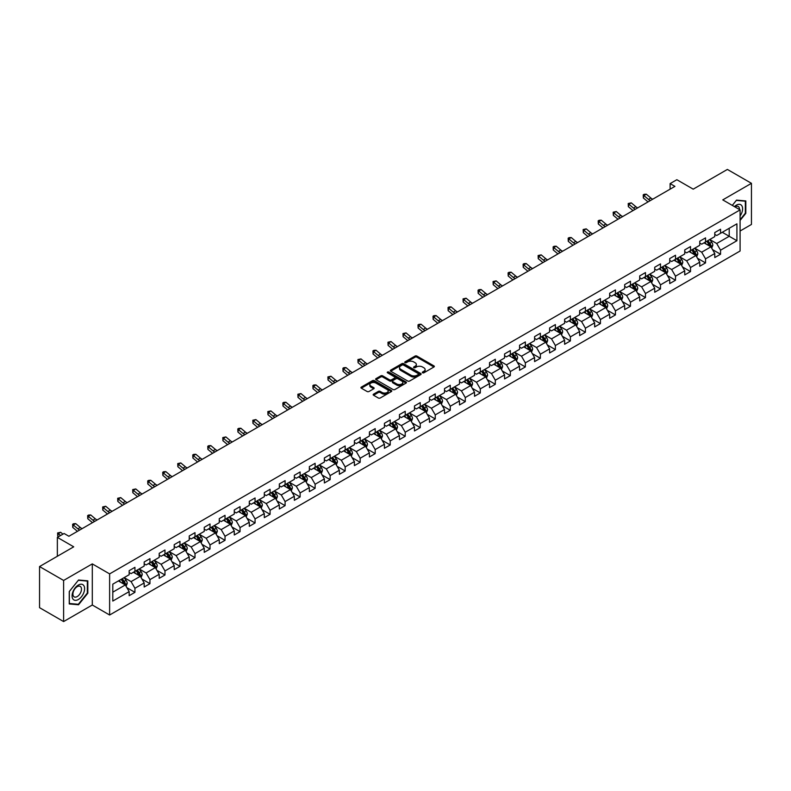<?xml version="1.0" encoding="UTF-8"?>
<svg xmlns="http://www.w3.org/2000/svg" width="791" height="791" viewBox="0 0 791 791"><rect width="100%" height="100%" fill="white"/><g stroke="black" fill="none" stroke-linecap="round" stroke-linejoin="round"><path stroke-width="1.19" d="M422.572 372.788A0.939 0.544 0 0 0 423.897 372.788L433.933 366.994A1.335 0.771 0 0 0 434.328 366.451A1.335 0.771 0 0 0 433.933 365.897L416.926 356.079A1.335 0.771 0 0 0 415.038 356.079L405.002 361.873A0.939 0.544 0 0 0 406.327 362.644L407.622 361.892A4.271 2.472 0 0 1 413.673 361.892L415.087 362.713A4.271 2.472 0 0 1 416.343 364.453A4.271 2.472 0 0 1 415.087 366.203L413.792 366.955A0.939 0.544 0 0 0 415.107 367.716L416.412 366.965A4.271 2.472 0 0 1 422.453 366.965L423.877 367.785A4.271 2.472 0 0 1 425.123 369.526A4.271 2.472 0 0 1 423.877 371.276L422.572 372.027A0.939 0.544 0 0 0 422.572 372.788L422.572 372.027M373.56 394.155A1.335 0.771 0 0 0 373.174 394.699A1.335 0.771 0 0 0 373.56 395.243L378.335 398.002A1.335 0.771 0 0 0 380.224 398.002L391.377 391.565A1.335 0.771 0 0 0 391.763 391.021A1.335 0.771 0 0 0 391.377 390.477L374.37 380.659A1.335 0.771 0 0 0 372.472 380.659L361.329 387.096A1.335 0.771 0 0 0 360.933 387.639A1.335 0.771 0 0 0 361.329 388.183L367.093 391.505A1.335 0.771 0 0 0 368.982 391.505L373.748 388.757A1.335 0.771 0 0 0 374.143 388.213A1.335 0.771 0 0 0 373.748 387.669L370.89 386.018A3.569 2.066 0 0 1 369.852 384.555A3.569 2.066 0 0 1 372.057 382.646A3.569 2.066 0 0 1 375.952 383.101L387.145 389.558A3.569 2.066 0 0 1 388.193 391.021A3.569 2.066 0 0 1 385.988 392.929A3.569 2.066 0 0 1 382.093 392.474L380.224 391.397A1.335 0.771 0 0 0 378.335 391.397L373.56 394.155L373.56 395.243M740.089 231.012L751.45 224.446L751.45 183.324L727.384 169.432L693.213 189.158L676.849 179.715L670.115 183.601L674.931 186.379L68.906 536.268L64.091 533.49L57.357 537.376L57.357 556.271M63.616 580.446L63.616 621.568L92.3 605.006L92.3 563.884L63.616 580.446L39.55 566.554L73.721 546.818L57.357 537.376M92.3 563.884L109.623 573.89L740.089 209.892L740.089 251.014L109.623 615.012L109.623 573.89M751.45 183.324L722.766 199.886L740.089 209.892M407.721 381.035A1.335 0.771 0 0 0 409.609 381.035L420.753 374.598A1.335 0.771 0 0 0 421.148 374.054A1.335 0.771 0 0 0 420.753 373.51L403.746 363.692A1.335 0.771 0 0 0 401.858 363.692L390.714 370.129A1.335 0.771 0 0 0 390.319 370.672A1.335 0.771 0 0 0 390.714 371.216L407.721 381.035M387.827 372.986A0.939 0.544 0 0 1 388.776 373.125L388.776 372.007L406.06 381.994A1.335 0.771 0 0 1 406.455 382.537A1.335 0.771 0 0 1 406.06 383.081L394.917 389.518A1.335 0.771 0 0 1 393.028 389.518L376.022 379.7L376.022 378.612A1.335 0.771 0 0 0 375.626 379.156A1.335 0.771 0 0 0 376.022 379.7M376.022 378.612L380.787 375.854A1.335 0.771 0 0 1 382.676 375.854L389.577 379.838A1.335 0.771 0 0 0 391.466 379.838L394.63 378.009A1.335 0.771 0 0 0 395.025 377.465A1.335 0.771 0 0 0 394.63 376.921L387.452 372.769A0.939 0.544 0 0 1 388.776 372.007M63.616 621.568L39.55 607.676L39.55 566.554M126.906 587.693L134.935 592.34L134.935 588.277L144.18 582.947L144.18 587.001L149.954 583.669L149.954 579.615L159.199 574.276L159.199 578.33L164.973 574.998L164.973 570.944L174.208 565.605L174.208 569.658L179.982 566.326L179.982 562.272L189.227 556.933L189.227 560.997L195.001 557.655L195.001 553.601L204.246 548.272L204.246 552.326L210.02 548.994L210.02 544.93L219.255 539.6L219.255 543.654L225.03 540.322L225.03 536.268L234.274 530.929L234.274 534.983L240.049 531.651L240.049 527.597L249.294 522.258L249.294 526.322L255.068 522.98L255.068 518.926L264.303 513.586L264.303 517.65L270.077 514.318L270.077 510.254L279.322 504.925L279.322 508.979L285.096 505.647L285.096 501.583L294.341 496.254L294.341 500.308L300.115 496.975L300.115 492.922L309.35 487.582L309.35 491.636L315.125 488.304L315.125 484.25L324.369 478.911L324.369 482.975L330.144 479.633L330.144 475.579L339.379 470.25L339.379 474.303L345.163 470.971L345.163 466.908L354.398 461.578L354.398 465.632L360.172 462.3L360.172 458.236L369.417 452.907L369.417 456.961L375.191 453.629L375.191 449.575L384.426 444.235L384.426 448.289L390.21 444.957L390.21 440.903L399.445 435.564L399.445 439.628L405.219 436.286L405.219 432.232L414.464 426.903L414.464 430.957L420.239 427.624L420.239 423.561L429.473 418.231L429.473 422.285L435.258 418.953L435.258 414.899L444.493 409.56L444.493 413.614L450.267 410.282L450.267 406.228L459.512 400.889L459.512 404.943L465.286 401.61L465.286 397.557L474.521 392.217L474.521 396.281L480.305 392.939L480.305 388.885L489.54 383.556L489.54 387.61L495.314 384.278L495.314 380.214L504.559 374.885L504.559 378.938L510.333 375.606L510.333 371.552L519.568 366.213L519.568 370.267L525.353 366.935L525.353 362.881L534.587 357.542L534.587 361.606L540.362 358.264L540.362 354.21L549.607 348.871L549.607 352.934L555.381 349.602L555.381 345.538L564.616 340.209L564.616 344.263L570.39 340.931L570.39 336.867L579.635 331.538L579.635 335.592L585.409 332.26L585.409 328.206L594.654 322.866L594.654 326.92L600.428 323.588L600.428 319.534L609.663 314.195L609.663 318.259L615.438 314.917L615.438 310.863L624.682 305.534L624.682 309.588L630.457 306.255L630.457 302.192L639.701 296.862L639.701 300.916L645.476 297.584L645.476 293.52L654.711 288.191L654.711 292.245L660.485 288.913L660.485 284.859L669.73 279.52L669.73 283.574L675.504 280.241L675.504 276.188L684.749 270.848L684.749 274.912L690.523 271.57L690.523 267.516L699.758 262.187L699.758 266.241L705.532 262.909L705.532 258.845L714.777 253.515L714.777 257.569L720.552 254.237L720.552 250.183L736.915 240.731L736.915 223.833L729.213 228.283L729.213 236.282L736.915 240.731M134.935 592.34L129.16 595.672L129.16 591.619L112.797 601.061L112.797 584.163L129.16 574.721L129.16 570.667L134.935 567.325L134.935 571.389L144.18 566.049L144.18 561.996L149.954 558.664L149.954 562.717L159.199 557.378L159.199 553.324L164.973 549.992L164.973 554.046L174.208 548.717L174.208 544.653L179.982 541.321L179.982 545.375L189.227 540.045L189.227 535.982L195.001 532.65L195.001 536.713L204.246 531.374L204.246 527.32L210.02 523.978L210.02 528.042L219.255 522.703L219.255 518.649L225.03 515.317L225.03 519.371L234.274 514.031L234.274 509.977L240.049 506.645L240.049 510.699L249.294 505.37L249.294 501.306L255.068 497.974L255.068 502.028L264.303 496.699L264.303 492.645L270.077 489.303L270.077 493.366L279.322 488.027L279.322 483.973L285.096 480.641L285.096 484.695L294.341 479.356L294.341 475.302L300.115 471.97L300.115 476.024L309.35 470.685L309.35 466.631L315.125 463.299L315.125 467.352L324.369 462.023L324.369 457.959L330.144 454.627L330.144 458.681L339.379 453.352L339.379 449.298L345.163 445.956L345.163 450.02L354.398 444.68L354.398 440.627L360.172 437.294L360.172 441.348L369.417 436.009L369.417 431.955L375.191 428.623L375.191 432.677L384.426 427.348L384.426 423.284L390.21 419.952L390.21 424.006L399.445 418.676L399.445 414.613L405.219 411.28L405.219 415.334L414.464 410.005L414.464 405.951L420.239 402.609L420.239 406.673L429.473 401.334L429.473 397.28L435.258 393.948L435.258 398.002L444.493 392.662L444.493 388.608L450.267 385.276L450.267 389.33L459.512 384.001L459.512 379.937L465.286 376.605L465.286 380.659L474.521 375.33L474.521 371.266L480.305 367.934L480.305 371.997L489.54 366.658L489.54 362.604L495.314 359.262L495.314 363.326L504.559 357.987L504.559 353.933L510.333 350.601L510.333 354.655L519.568 349.315L519.568 345.262L525.353 341.93L525.353 345.983L534.587 340.654L534.587 336.59L540.362 333.258L540.362 337.312L549.607 331.983L549.607 327.929L555.381 324.587L555.381 328.651L564.616 323.311L564.616 319.257L570.39 315.925L570.39 319.979L579.635 314.64L579.635 310.586L585.409 307.254L585.409 311.308L594.654 305.969L594.654 301.915L600.428 298.583L600.428 302.637L609.663 297.307L609.663 293.243L615.438 289.911L615.438 293.965L624.682 288.636L624.682 284.582L630.457 281.24L630.457 285.304L639.701 279.965L639.701 275.911L645.476 272.579L645.476 276.632L654.711 271.293L654.711 267.239L660.485 263.907L660.485 267.961L669.73 262.632L669.73 258.568L675.504 255.236L675.504 259.29L684.749 253.96L684.749 249.897L690.523 246.565L690.523 250.618L699.758 245.289L699.758 241.235L705.532 237.893L705.532 241.957L714.777 236.618L714.777 232.564L720.552 229.232L720.552 233.286L736.915 223.833M133.402 572.279L140.333 576.273L131.088 581.612L124.157 577.608M129.16 572.496L131.088 573.613L134.935 571.389M131.088 581.612L134.935 588.277M140.333 576.273L144.18 582.947M148.411 563.607L155.343 567.612L146.108 572.941L139.176 568.937M144.18 563.825L146.108 564.942L149.954 562.717M146.108 572.941L149.954 579.615M155.343 567.612L159.199 574.276M163.43 554.936L170.362 558.94L161.117 564.27L154.186 560.275M159.199 555.163L161.117 556.271L164.973 554.046M161.117 564.27L164.973 570.944M170.362 558.94L174.208 565.605M178.45 546.265L185.381 550.269L176.136 555.608L169.205 551.604M174.208 546.492L176.136 547.599L179.982 545.375M176.136 555.608L179.982 562.272M185.381 550.269L189.227 556.933M193.459 537.593L200.39 541.598L191.155 546.937L184.224 542.933M189.227 537.821L191.155 538.928L195.001 536.713M191.155 546.937L195.001 553.601M200.39 541.598L204.246 548.272M208.478 528.932L215.409 532.926L206.164 538.266L199.233 534.261M204.246 529.149L206.164 530.267L210.02 528.042M206.164 538.266L210.02 544.93M215.409 532.926L219.255 539.6M223.497 520.26L230.418 524.265L221.183 529.594L214.252 525.59M219.255 520.478L221.183 521.595L225.03 519.371M221.183 529.594L225.03 536.268M230.418 524.265L234.274 530.929M238.506 511.589L245.437 515.594L236.202 520.923L229.271 516.928M234.274 511.817L236.202 512.924L240.049 510.699M236.202 520.923L240.049 527.597M245.437 515.594L249.294 522.258M253.525 502.918L260.457 506.922L251.212 512.261L244.281 508.257M249.294 503.145L251.212 504.253L255.068 502.028M251.212 512.261L255.068 518.926M260.457 506.922L264.303 513.586M268.545 494.256L275.466 498.251L266.231 503.59L259.3 499.586M264.303 494.474L266.231 495.581L270.077 493.366M266.231 503.59L270.077 510.254M275.466 498.251L279.322 504.925M283.554 485.585L290.485 489.58L281.25 494.919L274.319 490.914M279.322 485.803L281.25 486.92L285.096 484.695M281.25 494.919L285.096 501.583M290.485 489.58L294.341 496.254M298.573 476.914L305.504 480.918L296.259 486.247L289.328 482.253M294.341 477.131L296.259 478.248L300.115 476.024M296.259 486.247L300.115 492.922M305.504 480.918L309.35 487.582M313.592 468.242L320.513 472.247L311.278 477.576L304.347 473.582M309.35 468.47L311.278 469.577L315.125 467.352M311.278 477.576L315.125 484.25M320.513 472.247L324.369 478.911M328.601 459.571L335.532 463.575L326.297 468.915L319.366 464.91M324.369 459.798L326.297 460.906L330.144 458.681M326.297 468.915L330.144 475.579M335.532 463.575L339.379 470.25M343.62 450.91L350.551 454.904L341.307 460.243L334.375 456.239M339.379 451.127L341.307 452.234L345.163 450.02M341.307 460.243L345.163 466.908M350.551 454.904L354.398 461.578M358.63 442.238L365.561 446.233L356.326 451.572L349.395 447.568M354.398 442.456L356.326 443.573L360.172 441.348M356.326 451.572L360.172 458.236M365.561 446.233L369.417 452.907M373.649 433.567L380.58 437.571L371.345 442.901L364.414 438.906M369.417 433.784L371.345 434.902L375.191 432.677M371.345 442.901L375.191 449.575M380.58 437.571L384.426 444.235M388.668 424.896L395.599 428.9L386.354 434.229L379.423 430.235M384.426 425.123L386.354 426.23L390.21 424.006M386.354 434.229L390.21 440.903M395.599 428.9L399.445 435.564M403.677 416.224L410.608 420.229L401.373 425.568L394.442 421.563M399.445 416.452L401.373 417.559L405.219 415.334M401.373 425.568L405.219 432.232M410.608 420.229L414.464 426.903M418.696 407.563L425.627 411.557L416.382 416.897L409.461 412.892M414.464 407.78L416.382 408.898L420.239 406.673M416.382 416.897L420.239 423.561M425.627 411.557L429.473 418.231M433.715 398.891L440.646 402.896L431.402 408.225L424.47 404.221M429.473 399.109L431.402 400.226L435.258 398.002M431.402 408.225L435.258 414.899M440.646 402.896L444.493 409.56M448.724 390.22L455.656 394.225L446.421 399.554L439.489 395.559M444.493 390.447L446.421 391.555L450.267 389.33M446.421 399.554L450.267 406.228M455.656 394.225L459.512 400.889M463.744 381.549L470.675 385.553L461.43 390.892L454.509 386.888M459.512 381.776L461.43 382.884L465.286 380.659M461.43 390.892L465.286 397.557M470.675 385.553L474.521 392.217M478.763 372.877L485.694 376.882L476.449 382.221L469.518 378.217M474.521 373.105L476.449 374.212L480.305 371.997M476.449 382.221L480.305 388.885M485.694 376.882L489.54 383.556M493.772 364.216L500.703 368.21L491.468 373.55L484.537 369.545M489.54 364.433L491.468 365.551L495.314 363.326M491.468 373.55L495.314 380.214M500.703 368.21L504.559 374.885M508.791 355.545L515.722 359.549L506.477 364.878L499.556 360.874M504.559 355.762L506.477 356.879L510.333 354.655M506.477 364.878L510.333 371.552M515.722 359.549L519.568 366.213M523.81 346.873L530.741 350.878L521.496 356.207L514.565 352.213M519.568 347.101L521.496 348.208L525.353 345.983M521.496 356.207L525.353 362.881M530.741 350.878L534.587 357.542M538.819 338.202L545.75 342.206L536.516 347.546L529.584 343.541M534.587 338.429L536.516 339.537L540.362 337.312M536.516 347.546L540.362 354.21M545.75 342.206L549.607 348.871M553.838 329.54L560.77 333.535L551.525 338.874L544.594 334.87M549.607 329.758L551.525 330.865L555.381 328.651M551.525 338.874L555.381 345.538M560.77 333.535L564.616 340.209M568.858 320.869L575.789 324.864L566.544 330.203L559.613 326.199M564.616 321.087L566.544 322.204L570.39 319.979M566.544 330.203L570.39 336.867M575.789 324.864L579.635 331.538M583.867 312.198L590.798 316.202L581.563 321.532L574.632 317.537M579.635 312.415L581.563 313.533L585.409 311.308M581.563 321.532L585.409 328.206M590.798 316.202L594.654 322.866M598.886 303.526L605.817 307.531L596.572 312.86L589.641 308.866M594.654 303.754L596.572 304.861L600.428 302.637M596.572 312.86L600.428 319.534M605.817 307.531L609.663 314.195M613.905 294.855L620.836 298.86L611.591 304.199L604.66 300.194M609.663 295.083L611.591 296.19L615.438 293.965M611.591 304.199L615.438 310.863M620.836 298.86L624.682 305.534M628.914 286.194L635.845 290.188L626.61 295.527L619.679 291.523M624.682 286.411L626.61 287.519L630.457 285.304M626.61 295.527L630.457 302.192M635.845 290.188L639.701 296.862M643.933 277.522L650.864 281.517L641.62 286.856L634.689 282.852M639.701 277.74L641.62 278.857L645.476 276.632M641.62 286.856L645.476 293.52M650.864 281.517L654.711 288.191M658.952 268.851L665.884 272.855L656.639 278.185L649.708 274.19M654.711 269.069L656.639 270.186L660.485 267.961M656.639 278.185L660.485 284.859M665.884 272.855L669.73 279.52M673.962 260.18L680.893 264.184L671.658 269.513L664.727 265.519M669.73 260.407L671.658 261.514L675.504 259.29M671.658 269.513L675.504 276.188M680.893 264.184L684.749 270.848M688.981 251.508L695.912 255.513L686.667 260.852L679.736 256.848M684.749 251.736L686.667 252.843L690.523 250.618M686.667 260.852L690.523 267.516M695.912 255.513L699.758 262.187M704 242.847L710.931 246.841L701.686 252.181L694.755 248.176M699.758 243.064L701.686 244.182L705.532 241.957M701.686 252.181L705.532 258.845M710.931 246.841L714.777 253.515M722.282 232.287L729.213 236.282L716.705 243.509L709.774 239.505M714.777 234.393L716.705 235.51L720.552 233.286M716.705 243.509L720.552 250.183M92.3 605.006L109.623 615.012M670.115 183.601L670.115 189.158M112.797 592.172L125.314 584.945L118.383 580.94M125.314 584.945L129.16 591.619M712.513 249.6L720.552 254.237M697.504 258.262L705.532 262.909M682.485 266.933L690.523 271.57M667.466 275.604L675.504 280.241M652.456 284.276L660.485 288.913M637.437 292.937L645.476 297.584M622.418 301.608L630.457 306.255M607.409 310.28L615.438 314.917M592.39 318.951L600.428 323.588M577.371 327.622L585.409 332.26M562.361 336.284L570.39 340.931M547.342 344.955L555.381 349.602M532.323 353.626L540.362 358.264M517.314 362.298L525.353 366.935M502.295 370.969L510.333 375.606M487.276 379.631L495.314 384.278M472.267 388.302L480.305 392.939M457.247 396.973L465.286 401.61M442.228 405.645L450.267 410.282M427.219 414.316L435.258 418.953M412.2 422.977L420.239 427.624M397.181 431.649L405.219 436.286M382.172 440.32L390.21 444.957M367.153 448.991L375.191 453.629M352.133 457.653L360.172 462.3M337.124 466.324L345.163 470.971M322.105 474.995L330.144 479.633M307.086 483.667L315.125 488.304M292.077 492.338L300.115 496.975M277.058 501L285.096 505.647M262.039 509.671L270.077 514.318M247.029 518.342L255.068 522.98M232.01 527.014L240.049 531.651M216.991 535.685L225.03 540.322M201.982 544.346L210.02 548.994M186.963 553.018L195.001 557.655M171.944 561.689L179.982 566.326M156.934 570.36L164.973 574.998M141.915 579.032L149.954 583.669M740.089 220.452L745.824 213.333L745.824 200.944L736.53 200.113L732.298 205.383M69.242 603.948L78.536 604.779L87.821 593.22L87.821 580.841L78.536 580.011L69.242 591.559L69.242 603.948M77.548 604.215L78.536 604.779M422.948 372.917L423.877 372.383A4.271 2.472 0 0 0 425.123 370.643L425.123 369.526M416.343 364.453L416.343 365.571A4.271 2.472 0 0 1 415.087 367.311L414.158 367.845M433.923 367.004L416.926 357.196A1.335 0.771 0 0 0 415.038 357.196L405.378 362.772M420.753 373.51L420.753 374.598L403.746 364.799A1.335 0.771 0 0 0 401.858 364.799L390.724 371.226L390.714 370.129M418.39 374.44A0.939 0.544 0 0 0 418.39 373.668L403.469 365.056A0.939 0.544 0 0 0 402.144 365.056L400.77 365.847A4.271 2.472 0 0 0 399.524 367.588A4.271 2.472 0 0 0 400.77 369.338L410.974 375.231A4.271 2.472 0 0 0 417.025 375.231L418.39 374.44L418.39 375.547A0.939 0.544 0 0 0 418.666 375.171L418.666 374.054M399.524 367.588L399.524 368.705A4.271 2.472 0 0 0 400.77 370.445L400.77 369.338M418.39 375.547L417.025 376.338A4.271 2.472 0 0 1 410.974 376.338L400.77 370.445M376.041 379.71L380.787 376.971L380.787 375.854M395.025 377.465L395.025 378.573A1.335 0.771 0 0 1 394.63 379.116L391.466 380.946A1.335 0.771 0 0 1 389.577 380.946L382.676 376.971A1.335 0.771 0 0 0 380.787 376.971M388.776 373.125L406.05 383.091M396.736 383.971A3.569 2.066 0 0 0 400.632 384.416A3.569 2.066 0 0 0 402.837 382.508A3.569 2.066 0 0 0 401.788 381.054L397.843 378.77A1.335 0.771 0 0 0 395.955 378.77L392.791 380.6A1.335 0.771 0 0 0 392.395 381.143A1.335 0.771 0 0 0 392.791 381.687L396.736 383.971L396.736 385.079A3.569 2.066 0 0 0 400.632 385.524A3.569 2.066 0 0 0 402.837 383.625L402.837 382.508M392.395 381.143L392.395 382.261A1.335 0.771 0 0 0 392.791 382.804L392.791 381.687M396.736 385.079L392.791 382.804M388.193 391.021L388.193 392.128A3.569 2.066 0 0 1 385.988 394.037A3.569 2.066 0 0 1 382.093 393.592L380.224 392.514A1.335 0.771 0 0 0 378.335 392.514L373.579 395.253M369.852 384.555L369.852 385.672A3.569 2.066 0 0 0 370.89 387.125L370.89 386.018M373.748 387.669L373.748 388.757L370.89 387.125M391.357 391.575L374.37 381.766A1.335 0.771 0 0 0 372.472 381.766L361.349 388.193L361.329 387.096M711.682 248.166L712.829 245.279A3.609 2.086 -120 0 0 711.682 242.204L709.695 239.554M706.234 244.132L704.88 242.333M706.709 241.275L708.696 243.925A3.609 2.086 60 0 1 709.735 246.1L710.882 245.428A3.609 2.086 -120 0 0 709.853 243.262L707.866 240.612M706.966 241.126L709.161 244.073A1.839 1.058 60 0 1 709.497 244.627L710.882 245.428M650.35 200.568A6.803 3.925 60 0 1 648.472 199.421L643.884 195.565L643.35 197.968L647.938 201.824A10.214 5.893 -120 0 0 648.037 201.903M652.763 199.184A6.803 3.925 60 0 1 650.884 198.037L646.296 194.181L643.884 195.565L643.231 194.843L644.19 194.289L646.296 194.181M643.35 197.968L643.231 194.843M740.089 216.002A8.849 5.112 120 0 0 741.76 212.878A8.849 5.112 120 0 0 741.207 205.037A8.849 5.112 120 0 0 734.424 206.619M744.746 200.845L745.34 201.191L745.34 213.194L740.089 219.72M732.308 205.393L736.342 200.39L745.34 201.191M739.476 209.536A6.061 3.5 120 0 0 738.23 206.491A6.061 3.5 120 0 0 734.968 206.926M78.339 599.509A8.849 5.112 120 0 0 84.597 588.672A8.849 5.112 120 0 0 78.339 585.053A8.849 5.112 120 0 0 72.08 595.89A8.849 5.112 120 0 0 78.339 599.509M77.202 596.572A6.061 3.5 120 0 0 81.157 591.233A6.061 3.5 120 0 0 80.227 586.378A6.061 3.5 120 0 0 77.202 586.675A6.061 3.5 120 0 0 73.247 592.014A6.061 3.5 120 0 0 74.176 596.869A6.061 3.5 120 0 0 77.202 596.572M69.341 591.48L78.339 580.278L87.336 581.088L87.336 593.082L78.339 604.284L69.341 603.474L69.321 591.47M86.743 580.742L87.336 581.088M696.673 256.828L697.82 253.951A3.609 2.086 -120 0 0 696.663 250.876L694.676 248.226M691.215 252.804L689.871 251.004M691.69 249.946L693.677 252.596A3.609 2.086 60 0 1 694.716 254.771L695.872 254.099A3.609 2.086 -120 0 0 694.834 251.934L692.847 249.274M691.947 249.798L694.152 252.744A1.839 1.058 60 0 1 694.488 253.298L695.872 254.099M681.654 265.499L682.801 262.612A3.609 2.086 -120 0 0 681.654 259.547L679.667 256.887M676.196 261.475L674.852 259.675M676.681 258.617L678.668 261.267A3.609 2.086 60 0 1 679.696 263.433L680.853 262.77A3.609 2.086 -120 0 0 679.825 260.595L677.838 257.945M676.928 258.469L679.133 261.416A1.839 1.058 60 0 1 679.469 261.969L680.853 262.77M635.341 209.239A6.803 3.925 60 0 1 633.462 208.092L628.875 204.236L628.341 206.639L632.929 210.495A10.214 5.893 -120 0 0 633.027 210.574M637.744 207.845A6.803 3.925 60 0 1 635.865 206.708L631.277 202.852L628.875 204.236L628.212 203.514L631.277 202.852M628.341 206.639L628.212 203.514M620.322 217.911A6.803 3.925 60 0 1 618.443 216.764L613.856 212.908L613.322 215.31L617.909 219.166A10.214 5.893 -120 0 0 618.008 219.245M622.725 216.516A6.803 3.925 60 0 1 620.846 215.37L616.258 211.513L613.856 212.908L613.203 212.186L616.258 211.513M613.322 215.31L613.203 212.186M666.645 274.17L667.782 271.283A3.609 2.086 -120 0 0 666.635 268.208L664.648 265.558M661.187 270.136L659.832 268.337M661.662 267.289L663.649 269.939A3.609 2.086 60 0 1 664.687 272.104L665.834 271.442A3.609 2.086 -120 0 0 664.806 269.266L662.818 266.616M661.919 267.14L664.114 270.077A1.839 1.058 60 0 1 664.45 270.641L665.834 271.442M651.626 282.842L652.773 279.955A3.609 2.086 -120 0 0 651.616 276.88L649.629 274.23M646.168 278.808L644.823 277.008M646.652 275.95L648.63 278.61A3.609 2.086 60 0 1 649.668 280.775L650.825 280.113A3.609 2.086 -120 0 0 649.787 277.938L647.799 275.288M646.9 275.812L649.104 278.748A1.839 1.058 60 0 1 649.441 279.312L650.825 280.113M636.607 291.503L637.754 288.626A3.609 2.086 -120 0 0 636.607 285.551L634.619 282.901M631.149 287.479L629.804 285.68M631.633 284.622L633.621 287.271A3.609 2.086 60 0 1 634.649 289.447L635.806 288.774A3.609 2.086 -120 0 0 634.778 286.609L632.79 283.959M631.88 284.473L634.085 287.42A1.839 1.058 60 0 1 634.422 287.973L635.806 288.774M605.303 226.572A6.803 3.925 60 0 1 603.424 225.435L598.836 221.579L598.303 223.972L602.89 227.828A10.214 5.893 -120 0 0 602.989 227.917M607.715 225.188A6.803 3.925 60 0 1 605.837 224.041L601.249 220.185L598.836 221.579L598.184 220.857L599.143 220.294L601.249 220.185M598.303 223.972L598.184 220.857M590.294 235.243A6.803 3.925 60 0 1 588.415 234.096L583.827 230.25L583.293 232.643L587.881 236.499A10.214 5.893 -120 0 0 587.98 236.578M592.696 233.859A6.803 3.925 60 0 1 590.818 232.712L586.23 228.856L583.827 230.25L583.165 229.519L586.23 228.856M583.293 232.643L583.165 229.519M575.275 243.915A6.803 3.925 60 0 1 573.396 242.768L568.808 238.912L568.274 241.314L572.862 245.17A10.214 5.893 -120 0 0 572.961 245.25M577.687 242.53A6.803 3.925 60 0 1 575.799 241.384L571.221 237.527L568.808 238.912L568.156 238.19L569.115 237.636L571.221 237.527M568.274 241.314L568.156 238.19M560.255 252.586A6.803 3.925 60 0 1 558.377 251.439L553.789 247.583L553.255 249.986L557.843 253.842A10.214 5.893 -120 0 0 557.942 253.921M562.668 251.192A6.803 3.925 60 0 1 560.789 250.055L556.202 246.199L553.789 247.583L553.136 246.861L554.096 246.308L556.202 246.199M553.255 249.986L553.136 246.861M545.246 261.257A6.803 3.925 60 0 1 543.368 260.11L538.78 256.254L538.246 258.657L542.834 262.513A10.214 5.893 -120 0 0 542.933 262.592M547.649 259.863A6.803 3.925 60 0 1 545.77 258.716L541.182 254.86L538.78 256.254L538.117 255.533L541.182 254.86M538.246 258.657L538.117 255.533M530.227 269.919A6.803 3.925 60 0 1 528.348 268.782L523.761 264.926L523.227 267.318L527.815 271.175A10.214 5.893 -120 0 0 527.913 271.264M532.64 268.535A6.803 3.925 60 0 1 530.761 267.388L526.173 263.532L523.761 264.926L523.108 264.204L524.067 263.64L526.173 263.532M523.227 267.318L523.108 264.204M515.218 278.59A6.803 3.925 60 0 1 513.329 277.443L508.751 273.587L508.208 275.99L512.795 279.846A10.214 5.893 -120 0 0 512.894 279.925M517.621 277.206A6.803 3.925 60 0 1 515.742 276.059L511.154 272.203L508.751 273.587L508.089 272.865L509.048 272.312L511.154 272.203M508.208 275.99L508.089 272.865M500.199 287.262A6.803 3.925 60 0 1 498.32 286.115L493.732 282.258L493.198 284.661L497.786 288.517A10.214 5.893 -120 0 0 497.885 288.596M502.601 285.867A6.803 3.925 60 0 1 500.723 284.73L496.135 280.874L493.732 282.258L493.07 281.537L496.135 280.874M493.198 284.661L493.07 281.537M485.18 295.933A6.803 3.925 60 0 1 483.301 294.786L478.713 290.93L478.179 293.332L482.767 297.189A10.214 5.893 -120 0 0 482.866 297.268M487.592 294.539A6.803 3.925 60 0 1 485.714 293.392L481.126 289.546L478.713 290.93L478.061 290.208L479.02 289.654L481.126 289.546M478.179 293.332L478.061 290.208M470.17 304.604A6.803 3.925 60 0 1 468.292 303.457L463.704 299.601L463.16 302.004L467.748 305.86A10.214 5.893 -120 0 0 467.847 305.939M472.573 303.21A6.803 3.925 60 0 1 470.694 302.063L466.107 298.207L463.704 299.601L463.042 298.879L466.107 298.207M463.16 302.004L463.042 298.879M455.151 313.266A6.803 3.925 60 0 1 453.273 312.129L448.685 308.272L448.151 310.665L452.739 314.521A10.214 5.893 -120 0 0 452.838 314.61M457.554 311.881A6.803 3.925 60 0 1 455.675 310.734L451.088 306.878L448.685 308.272L448.022 307.551L448.991 306.987L451.088 306.878M448.151 310.665L448.022 307.551M440.132 321.937A6.803 3.925 60 0 1 438.254 320.79L433.666 316.934L433.132 319.337L437.72 323.193A10.214 5.893 -120 0 0 437.819 323.272M442.545 320.553A6.803 3.925 60 0 1 440.666 319.406L436.078 315.55L433.666 316.934L433.013 316.212L433.972 315.658L436.078 315.55M433.132 319.337L433.013 316.212M425.123 330.608A6.803 3.925 60 0 1 423.244 329.461L418.657 325.605L418.113 328.008L422.701 331.864A10.214 5.893 -120 0 0 422.799 331.943M427.526 329.214A6.803 3.925 60 0 1 425.647 328.077L421.059 324.221L418.657 325.605L417.994 324.883L418.953 324.33L421.059 324.221M418.113 328.008L417.994 324.883M410.104 339.28A6.803 3.925 60 0 1 408.225 338.133L403.637 334.277L403.103 336.679L407.691 340.535A10.214 5.893 -120 0 0 407.79 340.614M412.507 337.886A6.803 3.925 60 0 1 410.628 336.739L406.04 332.882L403.637 334.277L402.975 333.555L406.04 332.882M403.103 336.679L402.975 333.555M395.085 347.941A6.803 3.925 60 0 1 393.206 346.804L388.618 342.948L388.084 345.351L392.672 349.207A10.214 5.893 -120 0 0 392.771 349.286M397.497 346.557A6.803 3.925 60 0 1 395.619 345.41L391.031 341.554L388.618 342.948L387.966 342.226L391.031 341.554M388.084 345.351L387.966 342.226M380.075 356.612A6.803 3.925 60 0 1 378.197 355.475L373.609 351.619L373.075 354.012L377.653 357.868A10.214 5.893 -120 0 0 377.752 357.957M382.478 355.228A6.803 3.925 60 0 1 380.6 354.081L376.012 350.225L373.609 351.619L372.947 350.897L373.906 350.334L376.012 350.225M373.075 354.012L372.947 350.897M365.056 365.284A6.803 3.925 60 0 1 363.178 364.137L358.59 360.281L358.056 362.683L362.644 366.54A10.214 5.893 -120 0 0 362.743 366.619M367.459 363.9A6.803 3.925 60 0 1 365.58 362.753L360.993 358.896L358.59 360.281L357.928 359.559L360.993 358.896M358.056 362.683L357.928 359.559M350.037 373.955A6.803 3.925 60 0 1 348.159 372.808L343.571 368.952L343.037 371.355L347.625 375.211A10.214 5.893 -120 0 0 347.724 375.29M352.45 372.561A6.803 3.925 60 0 1 350.571 371.424L345.983 367.568L343.571 368.952L342.918 368.23L343.877 367.677L345.983 367.568M343.037 371.355L342.918 368.23M335.028 382.626A6.803 3.925 60 0 1 333.149 381.48L328.562 377.623L328.028 380.026L332.606 383.882A10.214 5.893 -120 0 0 332.704 383.961M337.431 381.232A6.803 3.925 60 0 1 335.552 380.085L330.964 376.229L328.562 377.623L327.899 376.902L330.964 376.229M328.028 380.026L327.899 376.902M621.597 300.175L622.735 297.297A3.609 2.086 -120 0 0 621.588 294.222L619.6 291.572M616.14 296.15L614.785 294.351M616.614 293.293L618.602 295.943A3.609 2.086 60 0 1 619.64 298.118L620.787 297.446A3.609 2.086 -120 0 0 619.758 295.28L617.771 292.621M616.871 293.145L619.076 296.091A1.839 1.058 60 0 1 619.402 296.645L620.787 297.446M606.578 308.846L607.725 305.959A3.609 2.086 -120 0 0 606.568 302.894L604.581 300.234M601.12 304.822L599.776 303.012M601.605 301.964L603.582 304.614A3.609 2.086 60 0 1 604.621 306.779L605.777 306.117A3.609 2.086 -120 0 0 604.739 303.942L602.752 301.292M601.852 301.816L604.057 304.762A1.839 1.058 60 0 1 604.393 305.316L605.777 306.117M591.559 317.517L592.706 314.63A3.609 2.086 -120 0 0 591.559 311.555L589.572 308.905M586.101 313.483L584.757 311.684M586.586 310.626L588.573 313.285A3.609 2.086 60 0 1 589.602 315.451L590.758 314.788A3.609 2.086 -120 0 0 589.73 312.613L587.743 309.963M586.833 310.487L589.038 313.424A1.839 1.058 60 0 1 589.374 313.987L590.758 314.788M576.55 326.189L577.687 323.301A3.609 2.086 -120 0 0 576.54 320.226L574.553 317.577M571.092 322.155L569.738 320.355M571.567 319.297L573.554 321.947A3.609 2.086 60 0 1 574.592 324.122L575.739 323.45A3.609 2.086 -120 0 0 574.711 321.284L572.724 318.635M571.824 319.159L574.029 322.095A1.839 1.058 60 0 1 574.355 322.659L575.739 323.45M561.531 334.85L562.678 331.973A3.609 2.086 -120 0 0 561.521 328.898L559.534 326.248M556.073 330.826L554.728 329.026M556.557 327.968L558.535 330.618A3.609 2.086 60 0 1 559.573 332.793L560.73 332.121A3.609 2.086 -120 0 0 559.692 329.956L557.704 327.306M556.805 327.82L559.01 330.767A1.839 1.058 60 0 1 559.346 331.32L560.73 332.121M546.512 343.521L547.659 340.634A3.609 2.086 -120 0 0 546.512 337.569L544.524 334.919M541.054 339.497L539.709 337.698M541.538 336.64L543.526 339.29A3.609 2.086 60 0 1 544.554 341.455L545.711 340.792A3.609 2.086 -120 0 0 544.683 338.627L542.695 335.967M541.786 336.491L543.99 339.438A1.839 1.058 60 0 1 544.327 339.992L545.711 340.792M531.503 352.193L532.64 349.306A3.609 2.086 -120 0 0 531.493 346.24L529.505 343.581M526.045 348.169L524.69 346.359M526.519 345.311L528.507 347.961A3.609 2.086 60 0 1 529.545 350.126L530.692 349.464A3.609 2.086 -120 0 0 529.663 347.289L527.676 344.639M526.776 345.163L528.981 348.099A1.839 1.058 60 0 1 529.308 348.663L530.692 349.464M516.483 360.864L517.63 357.977A3.609 2.086 -120 0 0 516.474 354.902L514.486 352.252M511.026 356.83L509.681 355.03M511.51 353.973L513.497 356.632A3.609 2.086 60 0 1 514.526 358.798L515.683 358.135A3.609 2.086 -120 0 0 514.644 355.96L512.657 353.31M511.757 353.834L513.962 356.771A1.839 1.058 60 0 1 514.298 357.334L515.683 358.135M501.464 369.535L502.611 366.648A3.609 2.086 -120 0 0 501.464 363.573L499.477 360.923M496.006 365.501L494.662 363.702M496.491 362.644L498.478 365.294A3.609 2.086 60 0 1 499.507 367.469L500.663 366.797A3.609 2.086 -120 0 0 499.635 364.631L497.648 361.981M496.738 362.505L498.943 365.442A1.839 1.058 60 0 1 499.279 366.006L500.663 366.797M486.455 378.197L487.592 375.32A3.609 2.086 -120 0 0 486.445 372.245L484.458 369.595M480.997 374.173L479.643 372.373M481.472 371.315L483.459 373.965A3.609 2.086 60 0 1 484.497 376.14L485.644 375.468A3.609 2.086 -120 0 0 484.616 373.303L482.629 370.653M481.729 371.167L483.934 374.113A1.839 1.058 60 0 1 484.26 374.667L485.644 375.468M471.436 386.868L472.583 383.981A3.609 2.086 -120 0 0 471.426 380.916L469.439 378.266M465.978 382.844L464.633 381.044M466.463 379.987L468.45 382.636A3.609 2.086 60 0 1 469.478 384.802L470.635 384.139A3.609 2.086 -120 0 0 469.597 381.974L467.61 379.314M466.71 379.838L468.915 382.785A1.839 1.058 60 0 1 469.251 383.338L470.635 384.139M456.417 395.54L457.564 392.652A3.609 2.086 -120 0 0 456.417 389.587L454.43 386.928M450.959 391.515L449.614 389.706M451.443 388.658L453.431 391.308A3.609 2.086 60 0 1 454.459 393.473L455.616 392.811A3.609 2.086 -120 0 0 454.588 390.635L452.6 387.986M451.691 388.51L453.896 391.446A1.839 1.058 60 0 1 454.232 392.01L455.616 392.811M441.408 404.211L442.545 401.324A3.609 2.086 -120 0 0 441.398 398.249L439.41 395.599M435.95 400.177L434.595 398.377M436.424 397.319L438.412 399.979A3.609 2.086 60 0 1 439.45 402.144L440.597 401.482A3.609 2.086 -120 0 0 439.569 399.307L437.581 396.657M436.681 397.181L438.886 400.117A1.839 1.058 60 0 1 439.213 400.681L440.597 401.482M426.389 412.882L427.536 409.995A3.609 2.086 -120 0 0 426.379 406.92L424.391 404.27M420.931 408.848L419.586 407.049M421.415 405.991L423.403 408.64A3.609 2.086 60 0 1 424.431 410.816L425.588 410.143A3.609 2.086 -120 0 0 424.549 407.978L422.562 405.328M421.662 405.842L423.867 408.789A1.839 1.058 60 0 1 424.203 409.343L425.588 410.143M411.369 421.544L412.516 418.666A3.609 2.086 -120 0 0 411.369 415.591L409.382 412.942M405.912 417.519L404.567 415.72M406.396 414.662L408.383 417.312A3.609 2.086 60 0 1 409.412 419.487L410.569 418.815A3.609 2.086 -120 0 0 409.54 416.649L407.553 413.99M406.643 414.514L408.848 417.46A1.839 1.058 60 0 1 409.184 418.014L410.569 418.815M396.36 430.215L397.497 427.328A3.609 2.086 -120 0 0 396.35 424.263L394.363 421.603M390.902 426.191L389.548 424.391M391.377 423.333L393.364 425.983A3.609 2.086 60 0 1 394.402 428.149L395.549 427.486A3.609 2.086 -120 0 0 394.521 425.311L392.534 422.661M391.634 423.185L393.839 426.131A1.839 1.058 60 0 1 394.165 426.685L395.549 427.486M381.341 438.886L382.488 435.999A3.609 2.086 -120 0 0 381.331 432.934L379.344 430.274M375.883 434.852L374.538 433.053M376.368 432.005L378.355 434.655A3.609 2.086 60 0 1 379.383 436.82L380.54 436.157A3.609 2.086 -120 0 0 379.502 433.982L377.515 431.332M376.615 431.856L378.82 434.793A1.839 1.058 60 0 1 379.156 435.357L380.54 436.157M366.322 447.558L367.469 444.671A3.609 2.086 -120 0 0 366.322 441.596L364.335 438.946M360.874 443.524L359.519 441.724M361.349 440.666L363.336 443.326A3.609 2.086 60 0 1 364.364 445.491L365.521 444.829A3.609 2.086 -120 0 0 364.493 442.653L362.505 440.004M361.596 440.528L363.801 443.464A1.839 1.058 60 0 1 364.137 444.028L365.521 444.829M351.313 456.219L352.45 453.342A3.609 2.086 -120 0 0 351.303 450.267L349.315 447.617M345.855 452.195L344.5 450.395M346.329 449.337L348.317 451.987A3.609 2.086 60 0 1 349.355 454.163L350.512 453.49A3.609 2.086 -120 0 0 349.474 451.325L347.486 448.675M346.587 449.189L348.791 452.136A1.839 1.058 60 0 1 349.118 452.689L350.512 453.49M336.294 464.89L337.441 462.013A3.609 2.086 -120 0 0 336.284 458.938L334.296 456.288M330.836 460.866L329.491 459.067M331.32 458.009L333.308 460.659A3.609 2.086 60 0 1 334.336 462.834L335.493 462.162A3.609 2.086 -120 0 0 334.455 459.996L332.467 457.336M331.567 457.86L333.772 460.807A1.839 1.058 60 0 1 334.109 461.361L335.493 462.162M321.275 473.562L322.421 470.675A3.609 2.086 -120 0 0 321.275 467.61L319.287 464.95M315.827 469.538L314.472 467.728M316.301 466.68L318.289 469.33A3.609 2.086 60 0 1 319.317 471.495L320.474 470.833A3.609 2.086 -120 0 0 319.445 468.658L317.458 466.008M316.548 466.532L318.753 469.478A1.839 1.058 60 0 1 319.089 470.032L320.474 470.833M306.265 482.233L307.402 479.346A3.609 2.086 -120 0 0 306.255 476.271L304.268 473.621M300.807 478.199L299.453 476.4M301.282 475.342L303.269 478.001A3.609 2.086 60 0 1 304.308 480.167L305.464 479.504A3.609 2.086 -120 0 0 304.426 477.329L302.439 474.679M301.539 475.203L303.744 478.14A1.839 1.058 60 0 1 304.07 478.703L305.464 479.504M291.246 490.904L292.393 488.017A3.609 2.086 -120 0 0 291.236 484.942L289.249 482.292M285.788 486.87L284.444 485.071M286.273 484.013L288.26 486.663A3.609 2.086 60 0 1 289.288 488.838L290.445 488.166A3.609 2.086 -120 0 0 289.407 486L287.43 483.35M286.52 483.874L288.725 486.811A1.839 1.058 60 0 1 289.061 487.375L290.445 488.166M276.227 499.566L277.374 496.689A3.609 2.086 -120 0 0 276.227 493.614L274.24 490.964M270.779 495.542L269.424 493.742M271.254 492.684L273.241 495.334A3.609 2.086 60 0 1 274.269 497.509L275.426 496.837A3.609 2.086 -120 0 0 274.398 494.672L272.411 492.022M271.501 492.536L273.706 495.482A1.839 1.058 60 0 1 274.042 496.036L275.426 496.837M261.218 508.237L262.365 505.35A3.609 2.086 -120 0 0 261.208 502.285L259.221 499.635M255.76 504.213L254.405 502.414M256.235 501.356L258.222 504.005A3.609 2.086 60 0 1 259.26 506.171L260.417 505.508A3.609 2.086 -120 0 0 259.379 503.343L257.391 500.683M256.492 501.207L258.697 504.154A1.839 1.058 60 0 1 259.023 504.707L260.417 505.508M246.199 516.909L247.346 514.021A3.609 2.086 -120 0 0 246.189 510.956L244.211 508.297M240.741 512.884L239.396 511.075M241.225 510.027L243.213 512.677A3.609 2.086 60 0 1 244.241 514.842L245.398 514.18A3.609 2.086 -120 0 0 244.36 512.004L242.382 509.355M241.473 509.879L243.677 512.825A1.839 1.058 60 0 1 244.014 513.379L245.398 514.18M231.18 525.58L232.327 522.693A3.609 2.086 -120 0 0 231.18 519.618L229.192 516.968M225.732 521.546L224.377 519.746M226.206 518.688L228.194 521.348A3.609 2.086 60 0 1 229.222 523.513L230.379 522.851A3.609 2.086 -120 0 0 229.35 520.676L227.363 518.026M226.453 518.55L228.658 521.487A1.839 1.058 60 0 1 228.994 522.05L230.379 522.851M216.17 534.251L217.317 531.364A3.609 2.086 -120 0 0 216.161 528.289L214.173 525.639M210.713 530.217L209.358 528.418M211.187 527.36L213.174 530.01A3.609 2.086 60 0 1 214.213 532.185L215.37 531.512A3.609 2.086 -120 0 0 214.331 529.347L212.344 526.697M211.444 527.221L213.649 530.158A1.839 1.058 60 0 1 213.985 530.721L215.37 531.512M201.151 542.913L202.298 540.035A3.609 2.086 -120 0 0 201.141 536.96L199.164 534.311M195.693 538.889L194.349 537.089M196.178 536.031L198.165 538.681A3.609 2.086 60 0 1 199.194 540.856L200.35 540.184A3.609 2.086 -120 0 0 199.312 538.018L197.335 535.369M196.425 535.883L198.63 538.829A1.839 1.058 60 0 1 198.966 539.383L200.35 540.184M186.132 551.584L187.279 548.697A3.609 2.086 -120 0 0 186.132 545.632L184.145 542.982M180.684 547.56L179.33 545.76M181.159 544.702L183.146 547.352A3.609 2.086 60 0 1 184.174 549.518L185.331 548.855A3.609 2.086 -120 0 0 184.303 546.69L182.316 544.03M181.416 544.554L183.611 547.501A1.839 1.058 60 0 1 183.947 548.054L185.331 548.855M171.123 560.255L172.27 557.368A3.609 2.086 -120 0 0 171.113 554.303L169.126 551.643M165.665 556.231L164.31 554.422M166.14 553.374L168.127 556.024A3.609 2.086 60 0 1 169.165 558.189L170.322 557.526A3.609 2.086 -120 0 0 169.284 555.351L167.296 552.701M166.397 553.225L168.602 556.162A1.839 1.058 60 0 1 168.938 556.726L170.322 557.526M156.104 568.927L157.251 566.04A3.609 2.086 -120 0 0 156.094 562.965L154.116 560.315M150.646 564.893L149.301 563.093M151.13 562.035L153.118 564.695A3.609 2.086 60 0 1 154.146 566.86L155.303 566.198A3.609 2.086 -120 0 0 154.275 564.023L152.287 561.373M151.378 561.897L153.583 564.833A1.839 1.058 60 0 1 153.919 565.397L155.303 566.198M320.009 391.288A6.803 3.925 60 0 1 318.13 390.151L313.543 386.295L313.009 388.697L317.596 392.544A10.214 5.893 -120 0 0 317.695 392.633M322.412 389.904A6.803 3.925 60 0 1 320.533 388.757L315.945 384.901L313.543 386.295L312.88 385.573L313.849 385.009L315.945 384.901M313.009 388.697L312.88 385.573M304.99 399.959A6.803 3.925 60 0 1 303.111 398.812L298.523 394.966L297.989 397.359L302.577 401.215A10.214 5.893 -120 0 0 302.676 401.294M307.402 398.575A6.803 3.925 60 0 1 305.524 397.428L300.936 393.572L298.523 394.966L297.871 394.234L300.936 393.572M297.989 397.359L297.871 394.234M289.981 408.631A6.803 3.925 60 0 1 288.102 407.484L283.514 403.628L282.98 406.03L287.568 409.886A10.214 5.893 -120 0 0 287.657 409.965M292.383 407.246A6.803 3.925 60 0 1 290.505 406.099L285.917 402.243L283.514 403.628L282.852 402.906L283.811 402.352L285.917 402.243M282.98 406.03L282.852 402.906M274.961 417.302A6.803 3.925 60 0 1 273.083 416.155L268.495 412.299L267.961 414.702L272.549 418.558A10.214 5.893 -120 0 0 272.648 418.637M277.364 415.908A6.803 3.925 60 0 1 275.486 414.771L270.898 410.915L268.495 412.299L267.833 411.577L270.898 410.915M267.961 414.702L267.833 411.577M259.942 425.973A6.803 3.925 60 0 1 258.064 424.826L253.476 420.97L252.942 423.373L257.53 427.229A10.214 5.893 -120 0 0 257.629 427.308M262.355 424.579A6.803 3.925 60 0 1 260.476 423.432L255.889 419.576L253.476 420.97L252.823 420.248L255.889 419.576M252.942 423.373L252.823 420.248M244.933 434.635A6.803 3.925 60 0 1 243.055 433.498L238.467 429.642L237.933 432.034L242.521 435.89A10.214 5.893 -120 0 0 242.61 435.979M247.336 433.25A6.803 3.925 60 0 1 245.457 432.104L240.869 428.247L238.467 429.642L237.804 428.92L238.763 428.356L240.869 428.247M237.933 432.034L237.804 428.92M229.914 443.306A6.803 3.925 60 0 1 228.035 442.159L223.448 438.303L222.914 440.706L227.501 444.562A10.214 5.893 -120 0 0 227.6 444.641M232.317 441.922A6.803 3.925 60 0 1 230.438 440.775L225.85 436.919L223.448 438.303L222.785 437.581L225.85 436.919M222.914 440.706L222.785 437.581M214.895 451.977A6.803 3.925 60 0 1 213.016 450.83L208.429 446.974L207.895 449.377L212.482 453.233A10.214 5.893 -120 0 0 212.581 453.312M217.307 450.583A6.803 3.925 60 0 1 215.429 449.446L210.841 445.59L208.429 446.974L207.776 446.253L208.735 445.699L210.841 445.59M207.895 449.377L207.776 446.253M199.886 460.649A6.803 3.925 60 0 1 198.007 459.502L193.419 455.646L192.885 458.048L197.473 461.904A10.214 5.893 -120 0 0 197.562 461.984M202.288 459.255A6.803 3.925 60 0 1 200.41 458.108L195.822 454.261L193.419 455.646L192.757 454.924L193.716 454.37L195.822 454.261M192.885 458.048L192.757 454.924M184.867 469.32A6.803 3.925 60 0 1 182.988 468.173L178.4 464.317L177.866 466.72L182.454 470.576A10.214 5.893 -120 0 0 182.553 470.655M187.269 467.926A6.803 3.925 60 0 1 185.391 466.779L180.803 462.923L178.4 464.317L177.738 463.595L180.803 462.923M177.866 466.72L177.738 463.595M169.847 477.982A6.803 3.925 60 0 1 167.969 476.844L163.381 472.988L162.847 475.381L167.435 479.237A10.214 5.893 -120 0 0 167.534 479.326M172.26 476.597A6.803 3.925 60 0 1 170.381 475.45L165.794 471.594L163.381 472.988L162.728 472.267L163.688 471.703L165.794 471.594M162.847 475.381L162.728 472.267M154.838 486.653A6.803 3.925 60 0 1 152.96 485.506L148.372 481.65L147.838 484.052L152.426 487.909A10.214 5.893 -120 0 0 152.515 487.988M157.241 485.269A6.803 3.925 60 0 1 155.362 484.122L150.774 480.266L148.372 481.65L147.709 480.928L148.668 480.374L150.774 480.266M147.838 484.052L147.709 480.928M139.819 495.324A6.803 3.925 60 0 1 137.941 494.177L133.353 490.321L132.819 492.724L137.407 496.58A10.214 5.893 -120 0 0 137.505 496.659M142.222 493.93A6.803 3.925 60 0 1 140.343 492.793L135.755 488.937L133.353 490.321L132.69 489.599L135.755 488.937M132.819 492.724L132.69 489.599M124.8 503.996A6.803 3.925 60 0 1 122.921 502.849L118.334 498.992L117.8 501.395L122.387 505.251A10.214 5.893 -120 0 0 122.486 505.33M127.213 502.601A6.803 3.925 60 0 1 125.334 501.454L120.746 497.598L118.334 498.992L117.681 498.271L120.746 497.598M117.8 501.395L117.681 498.271M109.791 512.657A6.803 3.925 60 0 1 107.912 511.52L103.324 507.664L102.79 510.066L107.378 513.923A10.214 5.893 -120 0 0 107.467 514.002M112.193 511.273A6.803 3.925 60 0 1 110.315 510.126L105.727 506.27L103.324 507.664L102.662 506.942L105.727 506.27M102.79 510.066L102.662 506.942M94.772 521.328A6.803 3.925 60 0 1 92.893 520.191L88.305 516.335L87.771 518.728L92.359 522.584A10.214 5.893 -120 0 0 92.458 522.673M97.174 519.944A6.803 3.925 60 0 1 95.296 518.797L90.708 514.941L88.305 516.335L87.643 515.613L88.612 515.05L90.708 514.941M87.771 518.728L87.643 515.613M141.085 577.598L142.232 574.711A3.609 2.086 -120 0 0 141.085 571.636L139.097 568.986M135.637 573.564L134.282 571.764M136.111 570.707L138.099 573.356A3.609 2.086 60 0 1 139.127 575.532L140.284 574.859A3.609 2.086 -120 0 0 139.256 572.694L137.268 570.044M136.368 570.558L138.563 573.505A1.839 1.058 60 0 1 138.9 574.058L140.284 574.859M79.753 530A6.803 3.925 60 0 1 77.874 528.853L73.286 524.997L72.752 527.399L77.34 531.255A10.214 5.893 -120 0 0 77.439 531.334M82.165 528.615A6.803 3.925 60 0 1 80.287 527.468L75.699 523.612L73.286 524.997L72.634 524.275L73.593 523.721L75.699 523.612M72.752 527.399L72.634 524.275M126.076 586.26L127.222 583.382A3.609 2.086 -120 0 0 126.066 580.307L124.078 577.657M120.618 582.235L119.263 580.436M121.092 579.378L123.08 582.028A3.609 2.086 60 0 1 124.118 584.203L125.275 583.531A3.609 2.086 -120 0 0 124.236 581.365L122.249 578.705M121.349 579.23L123.554 582.176A1.839 1.058 60 0 1 123.89 582.73L125.275 583.531M62.924 534.162L60.68 532.284L58.277 533.668L57.743 536.071L58.504 536.713M60.512 535.556L57.614 532.946L60.68 532.284M57.743 536.071L57.614 532.946M423.877 372.383L423.877 371.276M413.792 367.716L413.792 366.955M415.087 367.311L415.087 366.203M405.002 362.644L405.002 361.873M415.038 357.196L415.038 356.079M416.926 357.196L416.926 356.079M433.933 366.994L433.933 365.897M401.858 364.799L401.858 363.692M403.746 364.799L403.746 363.692M410.974 376.338L410.974 375.231M417.025 376.338L417.025 375.231M382.676 376.971L382.676 375.854M389.577 380.946L389.577 379.838M391.466 380.946L391.466 379.838M394.63 379.116L394.63 378.009M406.06 383.081L406.06 381.994M378.335 392.514L378.335 391.397M380.224 392.514L380.224 391.397M382.093 393.592L382.093 392.474M372.472 381.766L372.472 380.659M374.37 381.766L374.37 380.659M391.377 391.565L391.377 390.477M710.575 246.644L712.81 245.348M709.853 243.262L711.682 242.204M707.283 244.745L708.696 243.925M648.472 199.421L650.884 198.037M695.556 255.305L697.791 254.02M694.834 251.934L696.663 250.876M692.273 253.417L693.677 252.596M680.537 263.976L682.781 262.681M679.825 260.595L681.654 259.547M677.254 262.078L678.668 261.267M633.462 208.092L635.865 206.708M618.443 216.764L620.846 215.37M665.528 272.648L667.762 271.353M664.806 269.266L666.635 268.208M662.235 270.749L663.649 269.939M650.509 281.319L652.743 280.024M649.787 277.938L651.616 276.88M647.226 279.421L648.63 278.61M635.489 289.981L637.734 288.695M634.778 286.609L636.607 285.551M632.207 288.092L633.621 287.271M603.424 225.435L605.837 224.041M588.415 234.096L590.818 232.712M573.396 242.768L575.799 241.384M558.377 251.439L560.789 250.055M543.368 260.11L545.77 258.716M528.348 268.782L530.761 267.388M513.329 277.443L515.742 276.059M498.32 286.115L500.723 284.73M483.301 294.786L485.714 293.392M468.292 303.457L470.694 302.063M453.273 312.129L455.675 310.734M438.254 320.79L440.666 319.406M423.244 329.461L425.647 328.077M408.225 338.133L410.628 336.739M393.206 346.804L395.619 345.41M378.197 355.475L380.6 354.081M363.178 364.137L365.58 362.753M348.159 372.808L350.571 371.424M333.149 381.48L335.552 380.085M620.48 298.652L622.715 297.367M619.758 295.28L621.588 294.222M617.188 296.754L618.602 295.943M605.461 307.323L607.696 306.028M604.739 303.942L606.568 302.894M602.178 305.425L603.582 304.614M590.442 315.995L592.686 314.699M589.73 312.613L591.559 311.555M587.159 314.096L588.573 313.285M575.433 324.666L577.667 323.371M574.711 321.284L576.54 320.226M572.14 322.768L573.554 321.947M560.414 333.327L562.648 332.042M559.692 329.956L561.521 328.898M557.131 331.439L558.535 330.618M545.394 341.999L547.639 340.713M544.683 338.627L546.512 337.569M542.112 340.1L543.526 339.29M530.385 350.67L532.62 349.375M529.663 347.289L531.493 346.24M527.093 348.772L528.507 347.961M515.366 359.341L517.601 358.046M514.644 355.96L516.474 354.902M512.084 357.443L513.497 356.632M500.347 368.013L502.592 366.717M499.635 364.631L501.464 363.573M497.064 366.114L498.478 365.294M485.338 376.674L487.572 375.389M484.616 373.303L486.445 372.245M482.055 374.786L483.459 373.965M470.319 385.346L472.553 384.05M469.597 381.974L471.426 380.916M467.036 383.447L468.45 382.636M455.3 394.017L457.544 392.722M454.588 390.635L456.417 389.587M452.017 392.118L453.431 391.308M440.29 402.688L442.525 401.393M439.569 399.307L441.398 398.249M437.008 400.79L438.412 399.979M425.271 411.36L427.506 410.064M424.549 407.978L426.379 406.92M421.989 409.461L423.403 408.64M410.252 420.021L412.497 418.736M409.54 416.649L411.369 415.591M406.97 418.132L408.383 417.312M395.243 428.692L397.478 427.397M394.521 425.311L396.35 424.263M391.96 426.794L393.364 425.983M380.224 437.364L382.458 436.068M379.502 433.982L381.331 432.934M376.941 435.465L378.355 434.655M365.205 446.035L367.449 444.74M364.493 442.653L366.322 441.596M361.922 444.137L363.336 443.326M350.195 454.696L352.43 453.411M349.474 451.325L351.303 450.267M346.913 452.808L348.317 451.987M335.176 463.368L337.411 462.082M334.455 459.996L336.284 458.938M331.894 461.469L333.308 460.659M320.157 472.039L322.402 470.744M319.445 468.658L321.275 467.61M316.875 470.141L318.289 469.33M305.148 480.71L307.383 479.415M304.426 477.329L306.255 476.271M301.865 478.812L303.269 478.001M290.129 489.382L292.363 488.087M289.407 486L291.236 484.942M286.846 487.483L288.26 486.663M275.11 498.043L277.354 496.758M274.398 494.672L276.227 493.614M271.827 496.155L273.241 495.334M260.101 506.715L262.335 505.429M259.379 503.343L261.208 502.285M256.818 504.816L258.222 504.005M245.081 515.386L247.316 514.091M244.36 512.004L246.189 510.956M241.799 513.488L243.213 512.677M230.062 524.057L232.307 522.762M229.35 520.676L231.18 519.618M226.78 522.159L228.194 521.348M215.053 532.729L217.288 531.433M214.331 529.347L216.161 528.289M211.77 530.83L213.174 530.01M200.034 541.39L202.269 540.105M199.312 538.018L201.141 536.96M196.751 539.502L198.165 538.681M185.015 550.061L187.259 548.766M184.303 546.69L186.132 545.632M181.732 548.163L183.146 547.352M170.006 558.733L172.24 557.437M169.284 555.351L171.113 554.303M166.723 556.834L168.127 556.024M154.987 567.404L157.231 566.109M154.275 564.023L156.094 562.965M151.704 565.506L153.118 564.695M318.13 390.151L320.533 388.757M303.111 398.812L305.524 397.428M288.102 407.484L290.505 406.099M273.083 416.155L275.486 414.771M258.064 424.826L260.476 423.432M243.055 433.498L245.457 432.104M228.035 442.159L230.438 440.775M213.016 450.83L215.429 449.446M198.007 459.502L200.41 458.108M182.988 468.173L185.391 466.779M167.969 476.844L170.381 475.45M152.96 485.506L155.362 484.122M137.941 494.177L140.343 492.793M122.921 502.849L125.334 501.454M107.912 511.52L110.315 510.126M92.893 520.191L95.296 518.797M139.977 576.075L142.212 574.78M139.256 572.694L141.085 571.636M136.685 574.177L138.099 573.356M77.874 528.853L80.287 527.468M124.958 584.737L127.193 583.451M124.236 581.365L126.066 580.307M121.676 582.848L123.08 582.028"/></g></svg>
